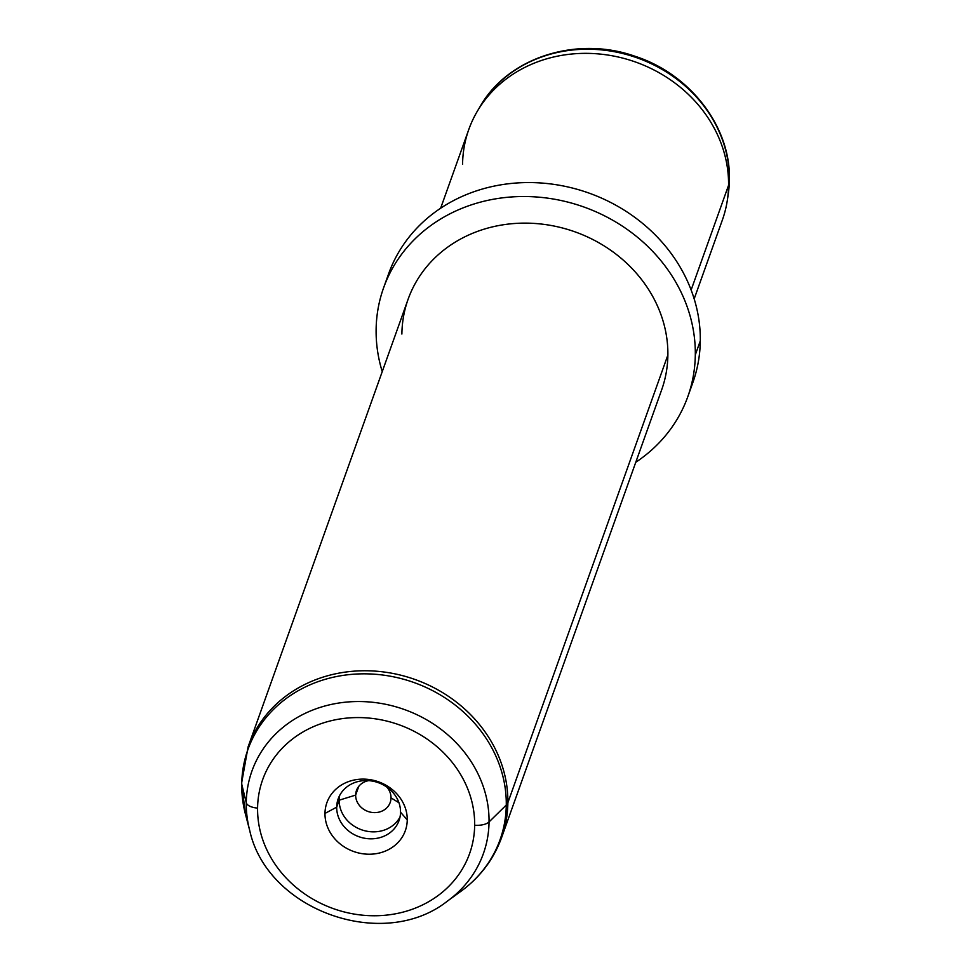 <?xml version="1.0" encoding="UTF-8"?>
<svg xmlns="http://www.w3.org/2000/svg" width="971" height="971" viewBox="0 0 971 971"><rect width="100%" height="100%" fill="white"/><g stroke="black" fill="none" stroke-linecap="round" stroke-linejoin="round"><path stroke-width="1.46" d="M355.653 795.091L358.772 786.352L355.653 795.091L339.182 800.189A32.31 28.705 19.7 0 1 339.692 795.419A32.31 28.705 -160.3 0 0 339.182 800.189L355.653 795.091A17.903 15.9 -160.3 0 0 373.119 812.569A17.903 15.9 -160.3 0 0 391.01 797.883A17.903 15.9 19.7 0 1 390.184 802.507A17.903 15.9 19.7 0 1 370.521 812.181A17.903 15.9 19.7 0 1 355.653 795.091A17.903 15.9 19.7 0 1 356.478 790.467A17.903 15.9 19.7 0 1 368.701 780.635A17.903 15.9 -160.3 0 0 355.653 795.091M440.64 208.231L468.799 129.459A134.629 119.627 19.7 0 1 616.719 56.682A134.629 119.627 19.7 0 1 728.566 185.279L691.134 289.989L728.566 185.279L729.367 180.145L728.566 185.279A134.629 119.627 -160.3 0 1 727.328 200.342L728.129 195.086A133.597 118.717 -160.3 0 0 729.367 180.145A10.766 4.721 0.7 0 0 729.391 179.841A10.766 4.721 -179.3 0 1 729.367 180.145A133.597 118.717 -160.3 0 0 629.366 55.323A133.597 118.717 -160.3 0 0 480.172 106.446A133.597 118.717 19.7 0 1 629.366 55.323A133.597 118.717 19.7 0 1 729.367 180.145A133.597 118.717 19.7 0 1 728.129 195.086L729.391 179.841C730.932 126.752 690.005 73.808 634.755 56.184C576.531 35.587 507.906 57.471 480.172 106.446L477.465 111.022A134.629 119.627 -160.3 0 0 462.572 164.269M694.18 298.862L722.339 220.089A134.629 119.627 19.7 0 0 728.566 185.279A134.629 119.627 -160.3 0 0 627.812 59.51A134.629 119.627 -160.3 0 0 477.465 111.022M690.126 389.553A161.55 143.55 -160.3 0 0 700.297 340.87A161.55 143.55 -160.3 0 0 561.991 185.728A161.55 143.55 -160.3 0 0 386.288 280.947M383.594 287.841L388.582 273.895A161.55 143.55 19.7 0 1 566.069 186.553A161.55 143.55 19.7 0 1 700.297 340.87L695.309 354.828A161.55 143.55 -160.3 0 0 561.08 200.512A161.55 143.55 -160.3 0 0 383.594 287.841A161.55 143.55 -160.3 0 0 376.117 329.618A161.55 143.55 -160.3 0 0 382.234 371.626A161.55 143.55 19.7 0 1 376.117 329.618A161.55 143.55 19.7 0 1 537.582 197.064A161.55 143.55 19.7 0 1 695.309 354.828L700.297 340.87A161.55 143.55 19.7 0 1 692.821 382.647L687.832 396.605A161.55 143.55 -160.3 0 0 695.309 354.828A161.55 143.55 19.7 0 1 635.774 462.257A161.55 143.55 -160.3 0 0 687.832 396.605M241.779 781.946A21.544 9.455 -179.3 0 1 241.864 781.679A21.544 9.455 0.7 0 0 241.609 783.087A21.544 9.455 0.7 0 0 241.73 784.143A133.889 118.972 -160.3 0 0 245.457 814.232A133.889 118.972 19.7 0 1 241.73 784.143L246.27 802.774A13.46 5.911 0.7 0 0 257.582 808.09A109.869 97.622 -160.3 0 0 364.841 915.386A109.869 97.622 -160.3 0 0 474.661 825.229A13.46 5.911 0.7 0 0 489.044 821.939A122.868 109.189 -160.3 0 0 369.077 701.948A122.868 109.189 -160.3 0 0 246.27 802.774A122.868 109.189 -160.3 0 0 249.693 830.375A122.868 109.189 19.7 0 1 246.27 802.774A122.868 109.189 19.7 0 1 369.077 701.948A122.868 109.189 19.7 0 1 489.044 821.939A13.46 5.911 -179.3 0 1 474.661 825.229A109.869 97.622 -160.3 0 0 367.39 717.945A109.869 97.622 -160.3 0 0 257.582 808.09A13.46 5.911 -179.3 0 1 246.27 802.774L241.73 784.143A133.889 118.972 19.7 0 1 375.559 674.287A133.889 118.972 19.7 0 1 506.279 805.032A21.544 9.455 0.7 0 0 507.869 802.689A134.629 119.627 19.7 0 1 501.631 837.5A134.629 119.627 -160.3 0 0 507.869 802.689L667.878 355.046L507.869 802.689A134.629 119.627 -160.3 0 0 396.01 674.08A134.629 119.627 -160.3 0 0 248.103 746.869L408.111 299.238A134.629 119.627 19.7 0 1 556.019 226.449A134.629 119.627 19.7 0 1 667.878 355.046A134.629 119.627 -160.3 0 0 536.441 223.585A134.629 119.627 -160.3 0 0 401.885 334.048M489.044 821.939A122.868 109.189 19.7 0 1 447.461 901.076A122.868 109.189 -160.3 0 0 489.044 821.939L506.279 805.032L489.044 821.939M398.96 802.738L391.01 797.883A17.903 15.9 -160.3 0 0 386.956 787.165A17.903 15.9 19.7 0 1 391.01 797.883L398.96 802.738M400.028 816.987A32.31 28.705 19.7 0 1 364.004 830.557A32.31 28.705 19.7 0 1 339.182 800.189L336.694 807.168A32.31 28.705 19.7 0 1 338.187 798.817A32.31 28.705 19.7 0 1 373.689 781.339A32.31 28.705 19.7 0 1 400.525 812.205A32.31 28.705 19.7 0 1 399.032 820.568A32.31 28.705 19.7 0 1 363.53 838.034A32.31 28.705 19.7 0 1 336.694 807.168L339.182 800.189A32.31 28.705 -160.3 0 0 364.004 830.557A32.31 28.705 -160.3 0 0 400.028 816.987M667.878 355.046A134.629 119.627 19.7 0 1 661.652 389.869L501.631 837.5C493.669 859.311 480.111 877.238 460.97 891.269A133.889 118.972 -160.3 0 0 506.279 805.032A133.889 118.972 19.7 0 1 460.97 891.269L447.461 901.076C383.217 951.993 267.098 910.482 249.693 830.375L245.457 814.232L241.609 783.087A21.544 9.455 -179.3 0 0 241.73 784.143A133.889 118.972 -160.3 0 1 375.559 674.287A133.889 118.972 -160.3 0 1 506.279 805.032A21.544 9.455 -179.3 0 0 507.869 802.689A134.629 119.627 19.7 0 0 396.01 674.08A134.629 119.627 19.7 0 0 248.103 746.869L241.609 783.087M474.661 825.229A109.869 97.622 19.7 0 1 364.841 915.386A109.869 97.622 19.7 0 1 257.582 808.09A109.869 97.622 19.7 0 1 367.39 717.945A109.869 97.622 19.7 0 1 474.661 825.229M407.25 819.912A41.632 36.995 -160.3 0 0 366.601 779.252A41.632 36.995 -160.3 0 0 324.982 813.419A41.632 36.995 -160.3 0 0 365.63 854.079A41.632 36.995 -160.3 0 0 407.25 819.912A41.632 36.995 19.7 0 1 365.63 854.079A41.632 36.995 19.7 0 1 324.982 813.419L336.694 807.168A32.31 28.705 -160.3 0 0 368.24 838.713A32.31 28.705 -160.3 0 0 400.525 812.205L407.25 819.912L400.525 812.205A32.31 28.705 -160.3 0 0 368.98 780.66A32.31 28.705 -160.3 0 0 336.694 807.168L324.982 813.419A41.632 36.995 19.7 0 1 366.601 779.252A41.632 36.995 19.7 0 1 407.25 819.912"/></g></svg>
